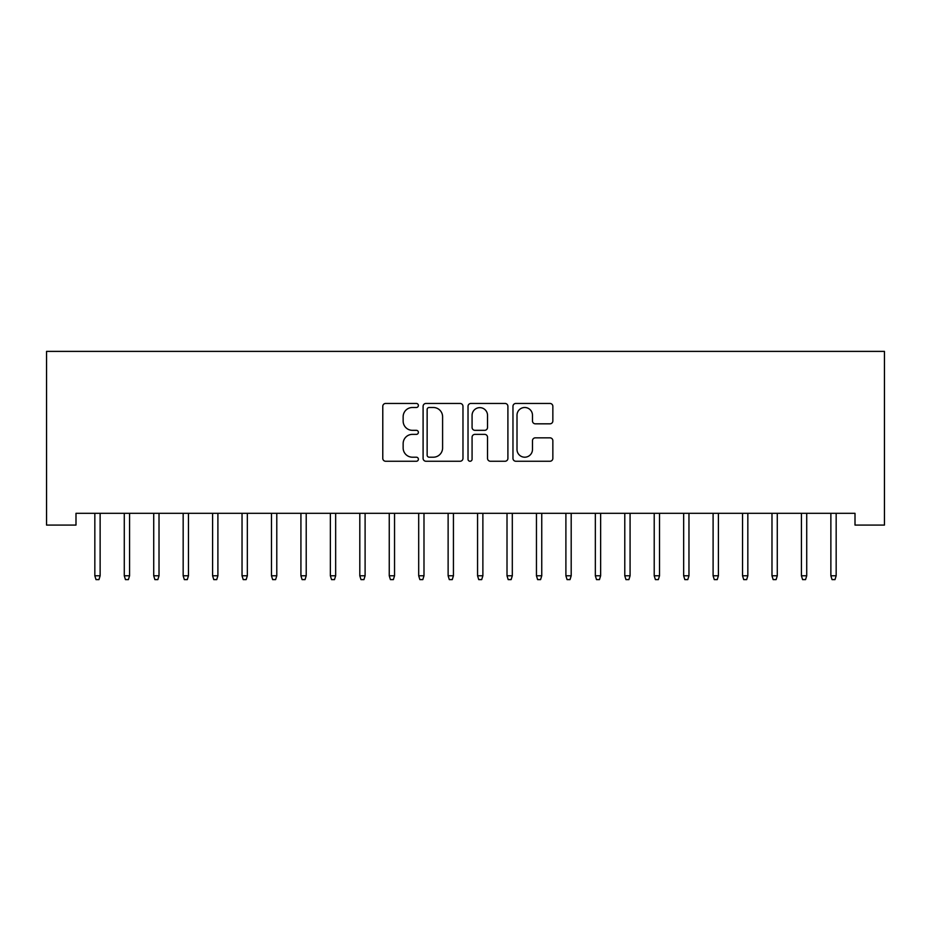 <?xml version="1.0" encoding="UTF-8"?>
<svg xmlns="http://www.w3.org/2000/svg" width="931" height="931" viewBox="0 0 931 931"><rect width="100%" height="100%" fill="white"/><g stroke="black" fill="none" stroke-linecap="round" stroke-linejoin="round"><path stroke-width="1.4" d="M418.391 405.474A2.025 2.025 0 0 0 416.378 403.449L385.667 403.449A2.886 2.886 0 0 0 382.781 406.335L382.781 458.355A2.886 2.886 0 0 0 385.667 461.252L416.378 461.252A2.025 2.025 0 0 0 418.391 459.227A2.025 2.025 0 0 0 416.378 457.202L412.398 457.202A9.252 9.252 0 0 1 403.146 447.951L403.146 443.622A9.252 9.252 0 0 1 412.398 434.37L416.378 434.37A2.025 2.025 0 0 0 418.391 432.345A2.025 2.025 0 0 0 416.378 430.331L412.398 430.331A9.252 9.252 0 0 1 403.146 421.08L403.146 416.739A9.252 9.252 0 0 1 412.398 407.499L416.378 407.499A2.025 2.025 0 0 0 418.391 405.474M549.953 423.826A2.886 2.886 0 0 0 552.851 420.928L552.851 406.335A2.886 2.886 0 0 0 549.953 403.449L515.855 403.449A2.886 2.886 0 0 0 512.969 406.335L512.969 458.355A2.886 2.886 0 0 0 515.855 461.252L549.953 461.252A2.886 2.886 0 0 0 552.851 458.355L552.851 440.735A2.886 2.886 0 0 0 549.953 437.838L535.36 437.838A2.886 2.886 0 0 0 532.474 440.735L532.474 449.475A7.727 7.727 0 0 1 524.747 457.202A7.727 7.727 0 0 1 517.008 449.475L517.008 415.226A7.727 7.727 0 0 1 524.747 407.499A7.727 7.727 0 0 1 532.474 415.226L532.474 420.928A2.886 2.886 0 0 0 535.36 423.826L549.953 423.826M855.007 513.318L75.993 513.318L75.993 525.084L46.55 525.084L46.55 351.383L884.45 351.383L884.45 525.084L855.007 525.084L855.007 513.318M462.975 406.335A2.886 2.886 0 0 0 460.077 403.449L425.979 403.449A2.886 2.886 0 0 0 423.093 406.335L423.093 458.355A2.886 2.886 0 0 0 425.979 461.252L460.077 461.252A2.886 2.886 0 0 0 462.975 458.355L462.975 406.335M470.923 403.449L505.021 403.449A2.886 2.886 0 0 1 507.907 406.335L507.907 458.355A2.886 2.886 0 0 1 505.021 461.252L490.428 461.252A2.886 2.886 0 0 1 487.53 458.355L487.53 437.267A2.886 2.886 0 0 0 484.644 434.37L474.961 434.37A2.886 2.886 0 0 0 472.075 437.267L472.075 459.227A2.025 2.025 0 0 1 470.05 461.252A2.025 2.025 0 0 1 468.025 459.227L468.025 406.335A2.886 2.886 0 0 1 470.923 403.449M429.156 407.499A2.025 2.025 0 0 0 427.143 409.524L427.143 455.178A2.025 2.025 0 0 0 429.156 457.202L433.346 457.202A9.252 9.252 0 0 0 442.597 447.951L442.597 416.739A9.252 9.252 0 0 0 433.346 407.499L429.156 407.499M487.53 415.366A7.727 7.727 0 0 0 479.802 407.638A7.727 7.727 0 0 0 472.075 415.366L472.075 427.434A2.886 2.886 0 0 0 474.961 430.331L484.644 430.331A2.886 2.886 0 0 0 487.53 427.434L487.53 415.366M100.129 575.789L98.954 579.617L96.009 579.617L94.834 575.789L100.129 575.789L100.129 513.318M94.834 575.789L94.834 513.318M129.572 575.789L128.397 579.617L125.452 579.617L124.277 575.789L129.572 575.789L129.572 513.318M124.277 575.789L124.277 513.318M159.015 575.789L157.839 579.617L154.895 579.617L153.72 575.789L159.015 575.789L159.015 513.318M153.72 575.789L153.72 513.318M188.458 575.789L187.282 579.617L184.338 579.617L183.163 575.789L188.458 575.789L188.458 513.318M183.163 575.789L183.163 513.318M217.901 575.789L216.725 579.617L213.781 579.617L212.594 575.789L217.901 575.789L217.901 513.318M212.594 575.789L212.594 513.318M247.343 575.789L246.156 579.617L243.224 579.617L242.037 575.789L247.343 575.789L247.343 513.318M242.037 575.789L242.037 513.318M276.786 575.789L275.599 579.617L272.655 579.617L271.48 575.789L276.786 575.789L276.786 513.318M271.48 575.789L271.48 513.318M306.218 575.789L305.042 579.617L302.098 579.617L300.922 575.789L306.218 575.789L306.218 513.318M300.922 575.789L300.922 513.318M335.66 575.789L334.485 579.617L331.541 579.617L330.365 575.789L335.66 575.789L335.66 513.318M330.365 575.789L330.365 513.318M365.103 575.789L363.928 579.617L360.984 579.617L359.808 575.789L365.103 575.789L365.103 513.318M359.808 575.789L359.808 513.318M394.546 575.789L393.371 579.617L390.426 579.617L389.251 575.789L394.546 575.789L394.546 513.318M389.251 575.789L389.251 513.318M423.989 575.789L422.814 579.617L419.869 579.617L418.694 575.789L423.989 575.789L423.989 513.318M418.694 575.789L418.694 513.318M453.432 575.789L452.257 579.617L449.312 579.617L448.125 575.789L453.432 575.789L453.432 513.318M448.125 575.789L448.125 513.318M482.875 575.789L481.688 579.617L478.743 579.617L477.568 575.789L482.875 575.789L482.875 513.318M477.568 575.789L477.568 513.318M512.306 575.789L511.131 579.617L508.186 579.617L507.011 575.789L512.306 575.789L512.306 513.318M507.011 575.789L507.011 513.318M541.749 575.789L540.574 579.617L537.629 579.617L536.454 575.789L541.749 575.789L541.749 513.318M536.454 575.789L536.454 513.318M571.192 575.789L570.016 579.617L567.072 579.617L565.897 575.789L571.192 575.789L571.192 513.318M565.897 575.789L565.897 513.318M600.635 575.789L599.459 579.617L596.515 579.617L595.34 575.789L600.635 575.789L600.635 513.318M595.34 575.789L595.34 513.318M630.078 575.789L628.902 579.617L625.958 579.617L624.782 575.789L630.078 575.789L630.078 513.318M624.782 575.789L624.782 513.318M659.52 575.789L658.345 579.617L655.401 579.617L654.214 575.789L659.52 575.789L659.52 513.318M654.214 575.789L654.214 513.318M688.963 575.789L687.776 579.617L684.844 579.617L683.657 575.789L688.963 575.789L688.963 513.318M683.657 575.789L683.657 513.318M718.406 575.789L717.219 579.617L714.275 579.617L713.099 575.789L718.406 575.789L718.406 513.318M713.099 575.789L713.099 513.318M747.837 575.789L746.662 579.617L743.718 579.617L742.542 575.789L747.837 575.789L747.837 513.318M742.542 575.789L742.542 513.318M777.28 575.789L776.105 579.617L773.161 579.617L771.985 575.789L777.28 575.789L777.28 513.318M771.985 575.789L771.985 513.318M806.723 575.789L805.548 579.617L802.603 579.617L801.428 575.789L806.723 575.789L806.723 513.318M801.428 575.789L801.428 513.318M836.166 575.789L834.991 579.617L832.046 579.617L830.871 575.789L836.166 575.789L836.166 513.318M830.871 575.789L830.871 513.318"/></g></svg>
